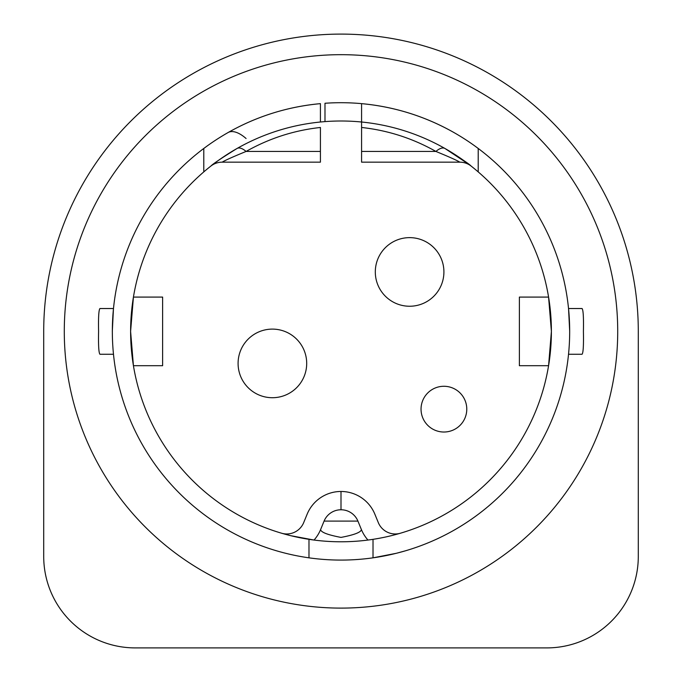 <?xml version="1.0" encoding="UTF-8"?>
<svg xmlns="http://www.w3.org/2000/svg" width="682" height="682" viewBox="0 0 682 682"><rect width="100%" height="100%" fill="white"/><g stroke="black" fill="none" stroke-linecap="round" stroke-linejoin="round"><path stroke-width="1.02" d="M443.914 386.276A22.873 22.873 0 0 1 466.778 409.149A22.873 22.873 0 0 1 443.914 432.021A22.873 22.873 0 0 1 421.041 409.149A22.873 22.873 0 0 1 443.914 386.276M272.391 329.108A34.305 34.305 0 0 1 306.695 363.412A34.305 34.305 0 0 1 272.391 397.717A34.305 34.305 0 0 1 238.086 363.412A34.305 34.305 0 0 1 272.391 329.108M409.609 237.634A34.305 34.305 0 0 1 443.914 271.939A34.305 34.305 0 0 1 409.609 306.244A34.305 34.305 0 0 1 375.305 271.939A34.305 34.305 0 0 1 409.609 237.634M320.591 529.59C321 532.301 327.803 534.901 341 537.407C354.188 534.91 360.991 532.301 361.409 529.59L357.922 521.108L324.078 521.108A18.295 18.295 0 0 1 341 509.769L341 491.475A36.589 36.589 0 0 0 307.156 514.151L303.678 522.634A18.295 18.295 0 0 1 281.589 533.222L290.515 535.643L314.035 540.05A36.589 36.589 0 0 0 320.591 529.59L324.078 521.108M64.287 331.392A276.713 276.713 0 0 1 341 54.679A276.713 276.713 0 0 1 617.713 331.392A276.713 276.713 0 0 1 341 608.105A276.713 276.713 0 0 1 64.287 331.392M308.98 539.334A210.397 210.397 0 0 0 551.397 331.392L548.575 297.088L519.377 297.088L519.377 365.697L548.575 365.697L551.397 331.392A210.397 210.397 0 0 0 203.79 171.898A210.397 210.397 0 0 0 308.98 539.334L308.98 557.833A228.692 228.692 0 0 0 478.21 148.446L478.21 171.898M133.425 365.697L130.603 331.392L133.425 297.088L162.623 297.088L162.623 365.697L133.425 365.697M113.459 354.265L99.939 354.265C98.754 352.918 98.302 345.297 98.592 331.392C98.302 317.48 98.754 309.858 99.939 308.528L113.459 308.528L112.308 331.392L112.888 315.144M228.001 132.572A36.589 16.206 60.4 0 1 246.083 138.514A36.589 16.206 -119.6 0 0 228.001 132.572C256.747 116.341 287.548 106.69 320.421 103.638A228.692 228.692 0 0 0 308.98 557.833M405.577 550.775L396.344 553.29L373.02 557.833L373.02 539.334M453.999 132.572C425.253 116.341 394.452 106.69 361.579 103.638A228.692 228.692 0 0 0 324.99 103.263L324.99 121.609M361.579 122.01L361.579 162.163L459.83 162.163C457.102 160.44 449.131 156.869 435.917 151.447C412.781 138.369 387.998 130.373 361.579 127.466L361.579 103.638A228.692 228.692 0 0 1 478.21 148.446M568.541 354.265L582.061 354.265C583.246 352.935 583.698 345.305 583.408 331.392C583.698 317.497 583.246 309.875 582.061 308.528L568.541 308.528L569.692 331.392M222.17 162.163A18.295 18.295 0 0 0 210.849 166.084C212.724 164.03 221.454 158.156 237.046 148.48A18.295 8.107 60.4 0 1 246.083 151.447C232.886 156.86 224.915 160.432 222.17 162.163L320.421 162.163L320.421 127.466C294.002 130.373 269.22 138.369 246.083 151.447A18.295 8.107 -119.6 0 0 237.046 148.48M463.487 160.338L469.335 164.66L444.954 148.48C460.512 158.13 469.242 164.004 471.151 166.084A18.295 18.295 0 0 0 459.83 162.163C457.085 160.432 449.114 156.86 435.917 151.447A18.295 8.107 -60.4 0 1 444.954 148.48M320.421 103.638L320.421 122.01M203.79 148.446L203.79 171.898M638.292 556.427A91.473 91.473 0 0 1 546.819 647.9L135.181 647.9A91.473 91.473 0 0 1 43.708 556.427L43.708 331.392A297.292 297.292 0 0 1 341 34.1A297.292 297.292 0 0 1 638.292 331.392L638.292 556.427M357.922 521.108A18.295 18.295 0 0 0 341 509.769L341 491.475A36.589 36.589 0 0 1 374.844 514.151L378.322 522.634A18.295 18.295 0 0 0 400.411 533.222M361.409 529.59A36.589 36.589 0 0 0 367.965 540.05M466.778 409.149A22.873 22.873 0 0 1 443.914 432.021A22.873 22.873 0 0 1 421.041 409.149M246.083 151.447L320.421 151.447M361.579 151.447L435.917 151.447M443.914 271.939A34.305 34.305 0 0 1 409.609 306.244A34.305 34.305 0 0 1 375.305 271.939M306.695 363.412A34.305 34.305 0 0 1 272.391 397.717A34.305 34.305 0 0 1 238.086 363.412M469.387 164.703L463.462 160.313M218.513 160.338L212.665 164.66M201.454 150.202L207.891 145.436L201.522 150.159M474.391 145.633L480.478 150.159"/></g></svg>

